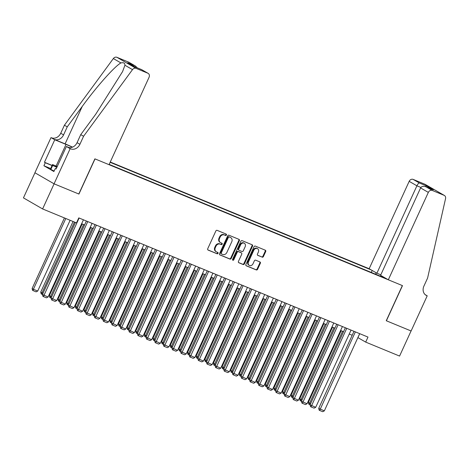 <?xml version="1.0" encoding="UTF-8"?>
<svg xmlns="http://www.w3.org/2000/svg" width="469" height="469" viewBox="0 0 469 469"><rect width="100%" height="100%" fill="white"/><g stroke="black" fill="none" stroke-linecap="round" stroke-linejoin="round"><path stroke-width="0.7" d="M226.427 234.998A0.762 0.639 120 0 0 226.146 234.066L217.147 230.355A1.085 0.915 120 0 0 215.846 230.994L207.72 248.74A1.085 0.915 120 0 0 208.119 250.077L217.118 253.788A0.762 0.639 120 0 0 217.751 252.404L216.584 251.923A3.476 2.925 120 0 1 216.291 251.783A3.476 2.925 120 0 1 215.318 247.65L215.998 246.172A3.476 2.925 120 0 1 220.154 244.138L221.321 244.613A0.762 0.639 120 0 0 221.948 243.235L220.788 242.754A3.476 2.925 120 0 1 220.494 242.608A3.476 2.925 120 0 1 219.515 238.481L220.196 237.003A3.476 2.925 120 0 1 224.352 234.963L225.519 235.444A0.762 0.639 120 0 0 226.427 234.998M220.494 242.608L219.973 242.309A3.476 2.925 120 0 1 219 238.182L219.68 236.704A3.476 2.925 120 0 1 223.836 234.664L224.997 235.145A0.762 0.639 120 0 0 225.859 233.949M207.831 249.871L216.602 253.489A0.762 0.639 120 0 0 217.464 252.287M216.291 251.783L215.775 251.484A3.476 2.925 120 0 1 214.802 247.351L215.482 245.873A3.476 2.925 120 0 1 219.633 243.839L220.799 244.314A0.762 0.639 120 0 0 221.661 243.118M262.136 257.159A1.085 0.915 120 0 0 263.431 256.525L265.712 251.542A1.085 0.915 120 0 0 265.319 250.212L255.318 246.09A1.085 0.915 120 0 0 254.022 246.723L245.897 264.475A1.085 0.915 120 0 0 246.289 265.806L256.291 269.927A1.085 0.915 120 0 0 257.587 269.294L260.342 263.279A1.085 0.915 120 0 0 259.943 261.942L255.669 260.178A1.085 0.915 120 0 0 254.368 260.817L253.002 263.801A2.908 2.445 120 0 1 249.285 265.384A2.908 2.445 120 0 1 248.47 261.931L253.817 250.247A2.908 2.445 120 0 1 257.54 248.664A2.908 2.445 120 0 1 258.355 252.117L257.458 254.063A1.085 0.915 120 0 0 257.856 255.4L261.62 256.86A1.085 0.915 120 0 0 262.916 256.226L265.196 251.243A1.085 0.915 120 0 0 265.085 250.112M386.251 320.732L411.073 330.962L399.576 356.071L365.691 342.106L367.989 337.082L78.792 217.886L76.494 222.91L42.609 208.945L54.105 183.83L78.927 194.06L95.025 158.903L402.349 285.574L386.251 320.732M239.36 240.685A1.085 0.915 120 0 0 238.967 239.348L228.966 235.227A1.085 0.915 120 0 0 227.664 235.866L219.539 253.612A1.085 0.915 120 0 0 219.938 254.948L229.939 259.07A1.085 0.915 120 0 0 231.235 258.431L239.36 240.685L238.844 240.386A1.085 0.915 120 0 0 238.733 239.254M242.145 240.656L252.14 244.777A1.085 0.915 120 0 1 252.539 246.114L244.413 263.859A1.085 0.915 120 0 1 243.112 264.498L238.832 262.734A1.085 0.915 120 0 1 238.44 261.397L241.734 254.204A1.085 0.915 120 0 0 241.336 252.867L238.498 251.695A1.085 0.915 120 0 0 237.203 252.334L233.767 259.826A0.762 0.639 120 0 1 232.583 259.339L240.843 241.295A1.085 0.915 120 0 1 242.145 240.656M380.81 274.811L376.9 273.204L369.162 268.731L110.268 162.028M371.178 269.898L110.139 162.309M109.177 164.408L386.304 278.627M34.946 172.78L23.45 197.883L42.609 208.945M357.876 337.604L365.691 342.106M81.629 223.742L84.567 224.956M90.259 227.301L93.202 228.514M98.895 230.859L101.832 232.073M107.524 234.418L110.467 235.631M116.16 237.976L119.097 239.19M124.789 241.535L127.732 242.743M133.425 245.094L136.362 246.301M142.054 248.652L144.997 249.86M150.69 252.211L153.627 253.418M159.325 255.769L162.262 256.977M167.955 259.322L170.892 260.535M176.59 262.88L179.527 264.094M185.22 266.439L188.163 267.652M193.855 269.997L196.792 271.211M202.485 273.556L205.428 274.77M211.12 277.115L214.057 278.328M219.75 280.673L222.693 281.887M228.385 284.232L231.323 285.445M237.015 287.79L239.958 289.004M245.65 291.349L248.588 292.562M254.286 294.907L257.223 296.115M262.916 298.466L265.853 299.673M271.551 302.024L274.488 303.232M280.181 305.583L283.124 306.79M288.816 309.141L291.753 310.349M297.446 312.694L300.389 313.908M306.081 316.253L309.018 317.466M314.711 319.811L317.654 321.025M323.346 323.37L326.283 324.583M331.976 326.928L334.919 328.142M340.611 330.487L343.548 331.7M349.241 334.045L352.184 335.259M359.729 333.682L357.923 337.621M383.619 277.079L383.226 277.361M375.968 274.371L375.892 272.618M371.301 272.442L372.193 270.484M219.65 254.743L229.417 258.771A1.085 0.915 120 0 0 230.719 258.132L238.844 240.386M229.265 236.992A0.762 0.639 120 0 0 228.356 237.437L221.227 253.014A0.762 0.639 120 0 0 221.503 253.952L222.728 254.456A3.476 2.925 120 0 0 226.885 252.422L231.762 241.769A3.476 2.925 120 0 0 230.789 237.642A3.476 2.925 120 0 0 230.496 237.496L228.749 236.693A0.762 0.639 120 0 0 227.84 237.138L228.356 237.437M221.38 253.881L220.981 253.653A0.762 0.639 120 0 1 220.706 252.715L227.84 237.138M230.789 237.642L230.267 237.343A3.476 2.925 120 0 0 229.974 237.197L230.496 237.496M228.749 236.693L229.974 237.197M238.551 262.534L242.596 264.199A1.085 0.915 120 0 0 243.892 263.56L252.017 245.815A1.085 0.915 120 0 0 251.906 244.683M240.996 252.668A1.085 0.915 120 0 0 240.82 252.568L237.982 251.396A1.085 0.915 120 0 0 236.681 252.035L233.251 259.527L233.767 259.826M232.583 260.014A0.762 0.639 120 0 0 233.251 259.527M245.152 246.735A2.908 2.445 120 0 0 244.337 243.282A2.908 2.445 120 0 0 240.62 244.865L238.733 248.98A1.085 0.915 120 0 0 239.131 250.317L241.969 251.484A1.085 0.915 120 0 0 243.27 250.851L245.152 246.735M244.337 243.282L243.821 242.983A2.908 2.445 120 0 0 240.099 244.566L240.62 244.865M238.615 250.018A1.085 0.915 120 0 1 238.217 248.681L240.099 244.566M257.569 255.195L261.62 256.86M257.54 248.664L257.018 248.365A2.908 2.445 120 0 0 253.301 249.948L253.817 250.247M249.285 265.384L248.763 265.085A2.908 2.445 120 0 1 247.949 261.632L253.301 249.948M246.008 265.606L255.769 269.628A1.085 0.915 120 0 0 257.071 268.995L259.826 262.98A1.085 0.915 120 0 0 259.715 261.849M64.423 217.933L32.109 288.523L33.405 289.267L65.801 218.501M70.121 220.283L37.719 291.05L36.084 291.859L33.065 290.616L32.549 290.317L32.109 288.523M33.065 290.616L33.405 289.267L37.719 291.05M83.435 219.797L48.078 297.024L42.468 294.497L42.902 296.297L43.424 296.596L79.114 218.021M75.439 222.476L42.468 294.497L41.178 293.875L40.744 292.081L42.034 292.826L74.436 222.06M48.078 297.024L46.443 297.838L43.424 296.596M57.142 166.73A7.193 0.434 24.6 0 0 55.483 166.331A7.193 0.434 24.6 0 0 56.907 167.24M54.111 171.062L50.845 169.444L50.664 168.57L52.505 164.549L57.241 166.507M56.802 167.468L52.686 165.428L52.505 164.549M50.845 169.444L52.686 165.428M83.576 136.274L80.738 134.638L95.746 114.202L122.579 71.593L124.924 65.244C125.006 63.092 123.669 62.318 120.92 62.928C114.712 66.264 96.456 86.794 82.251 106.416L67.249 126.853L63.573 134.89A7.75 6.519 -60 0 1 54.31 139.428L50.998 137.599L34.905 172.756L54.064 183.813L78.798 194.008L94.89 158.85L109.048 164.683L149.06 77.297A3.318 2.796 120 0 0 148.134 73.352A3.318 2.796 120 0 0 147.852 73.217L136.069 68.357A3.318 2.796 120 0 0 132.504 69.617L83.576 136.274L79.9 144.311A7.75 6.519 -60 0 1 70.637 148.855L70.162 148.655L54.064 183.813M67.249 126.853L64.417 125.217L60.736 133.255A7.75 6.519 -60 0 1 51.473 137.792M70.637 148.855L67.8 147.219A7.75 6.519 -60 0 0 77.063 142.676L80.738 134.638M147.852 73.217L141.661 69.647L134.497 66.692L127.715 62.776L134.879 65.73L128.688 62.16L116.904 57.3L136.069 68.357M120.92 62.928L113.346 58.555L64.417 125.217M70.162 148.655L66.405 146.492L56.104 168.992L55.278 168.512L56.157 168.875M50.675 168.547L43.904 165.756L53.894 171.525L55.278 168.512M43.904 165.756L45.282 162.743L44.455 162.268L54.756 139.768L50.998 137.599M72.384 147.196A12.452 0.75 24.6 0 0 66.018 144.411L54.756 139.768M66.405 146.492L69.002 147.559M72.537 147.131A14.416 0.868 24.6 0 0 65.103 143.877L54.31 139.428M113.346 58.555A3.318 2.796 -60 0 1 116.904 57.3M128.688 62.16A3.318 2.796 -60 0 1 128.969 62.295L135.33 65.965L137.311 67.841M44.455 162.268L52.106 165.422M52.053 165.534L45.282 162.743M141.661 69.647L148.134 73.352M127.715 62.776L134.585 66.721L141.732 69.664M134.879 65.73L135.33 65.965M388.32 279.794L428.332 192.401L420.587 187.934L380.582 275.326L388.32 279.794L402.478 285.627L386.386 320.784L411.114 330.979L427.212 295.822L425.166 294.643M369.162 268.731L409.173 181.345A3.318 2.796 -60 0 1 413.142 179.398L424.926 184.253A3.318 2.796 -60 0 1 425.207 184.393L444.366 195.45A3.318 2.796 120 0 1 445.55 198.639L427.593 278.07L423.912 286.102A7.75 6.519 120 0 0 426.087 295.306A7.75 6.519 120 0 0 426.737 295.628L427.212 295.822M413.142 179.398L419.327 182.969L426.497 185.923L433.28 189.839L426.11 186.885L432.301 190.455L444.084 195.315L424.926 184.253M376.9 273.204L416.912 185.812L409.173 181.345M432.301 190.455A3.318 2.796 120 0 0 428.332 192.401M419.327 182.969C418.618 183.057 417.809 184.006 416.912 185.812L420.886 187.448M426.497 185.923L425.424 186.609M433.28 189.839L432.676 189.587M420.587 187.934C421.684 186.24 423.525 185.894 426.11 186.885L432.981 189.705M73.058 221.491L40.744 292.081M41.7 294.174L42.034 292.826L43.042 293.242M82.186 223.971L49.374 295.634L50.67 296.385L83.564 224.54M86.372 221.01L51.098 298.055L50.33 297.733L50.67 296.385L51.672 296.801M50.33 297.733L49.814 297.434L49.374 295.634M90.816 227.529L58.009 299.193L59.299 299.943L92.194 228.098M59.733 301.608L58.965 301.291L59.299 299.943L60.308 300.359M58.965 301.291L58.443 300.992L58.009 299.193M99.451 231.088L66.639 302.751L67.935 303.502L100.829 231.657M103.637 228.127L68.363 305.172L67.595 304.85L67.935 303.502L68.937 303.912M67.595 304.85L67.079 304.551L66.639 302.751M92.065 223.355L56.708 300.582L51.098 298.055L51.537 299.855L52.053 300.154L87.75 221.579M56.708 300.582L55.078 301.397L52.053 300.154M100.7 226.914L65.343 304.141L59.733 301.614L60.167 303.414L60.689 303.713L96.385 225.138M95.008 224.569L59.733 301.614M65.343 304.141L63.708 304.956L60.689 303.713M109.33 230.472L73.973 307.699L68.363 305.172L68.802 306.972L69.318 307.271L105.015 228.696M73.973 307.699L72.343 308.514L69.318 307.271M117.965 234.031L82.608 311.258L76.998 308.731L77.432 310.525L77.954 310.824L113.65 232.255M112.273 231.686L76.998 308.731L75.708 308.11L75.275 306.31L76.57 307.06L109.459 235.215M82.608 311.258L80.973 312.073L77.954 310.824M108.081 234.647L75.275 306.31M76.23 308.409L76.57 307.06L77.573 307.471M126.595 237.59L91.238 314.816L85.628 312.29L86.067 314.083L86.583 314.382L122.28 235.813M120.902 235.245L85.628 312.29L84.344 311.668L83.904 309.868L85.2 310.619L118.094 238.774M91.238 314.816L89.608 315.631L86.583 314.382M116.717 238.205L83.904 309.868M84.86 311.967L85.2 310.619L86.208 311.029M135.23 241.148L99.874 318.375L94.263 315.848L94.703 317.642L95.219 317.941L130.915 239.372M129.538 238.803L94.263 315.848L92.973 315.227L92.54 313.427L93.835 314.177L126.724 242.332M99.874 318.375L98.238 319.19L95.219 317.941M125.346 241.764L92.54 313.427M93.495 315.526L93.835 314.177L94.838 314.588M143.86 244.707L108.509 321.933L102.893 319.407L103.332 321.201L103.848 321.5L139.545 242.924M138.167 242.362L102.893 319.407M108.509 321.933L106.873 322.748L103.848 321.5M133.982 245.322L101.169 316.985L102.465 317.73L135.359 245.891M102.899 319.401L102.125 319.084L102.465 317.73L103.473 318.146M102.125 319.084L101.609 318.785L101.169 316.985M152.495 248.265L117.139 325.492L111.528 322.965L111.968 324.759L112.484 325.058L148.181 246.483M146.803 245.92L111.528 322.965L110.244 322.338L109.805 320.544L111.1 321.288L143.989 249.449M117.139 325.492L115.503 326.307L112.484 325.058M142.611 248.881L109.805 320.544M110.76 322.637L111.1 321.288L112.103 321.705M161.131 251.824L125.774 329.05L120.158 326.524L120.597 328.318L121.119 328.617L156.81 250.041M155.432 249.473L120.158 326.524L118.874 325.896L118.434 324.102L119.73 324.847L152.624 253.008M125.774 329.05L124.138 329.865L121.119 328.617M151.247 252.439L118.434 324.102M119.39 326.195L119.73 324.847L120.738 325.263M169.76 255.382L134.404 332.603L128.793 330.082L129.233 331.876L129.749 332.175L165.446 253.6M164.068 253.031L128.793 330.082L127.509 329.455L127.07 327.661L128.365 328.406L161.254 256.566M134.404 332.603L132.768 333.418L129.749 332.175M159.882 255.998L127.07 327.661M128.025 329.754L128.365 328.406L129.368 328.822M178.396 258.941L143.039 336.162L137.429 333.635L137.863 335.435L138.384 335.734L174.075 257.159M172.703 256.59L137.429 333.635L136.139 333.013L135.699 331.22L136.995 331.964L169.889 260.119M143.039 336.162L141.404 336.976L138.384 335.734M168.512 259.556L135.699 331.22M136.661 333.312L136.995 331.964L138.003 332.38M187.025 262.499L151.669 339.72L146.058 337.193L146.498 338.993L147.014 339.292L182.711 260.717M181.333 260.148L146.058 337.193L144.774 336.572L144.335 334.778L145.63 335.523L178.525 263.678M151.669 339.72L150.039 340.535L147.014 339.292M177.147 263.115L144.335 334.778M145.29 336.871L145.63 335.523L146.633 335.939M195.661 266.052L160.304 343.279L154.694 340.752L155.128 342.552L155.649 342.851L191.34 264.276M189.968 263.707L154.694 340.752L153.404 340.131L152.97 338.337L154.26 339.081L187.154 267.236M160.304 343.279L158.669 344.094L155.649 342.851M185.777 266.673L152.97 338.337M153.926 340.43L154.26 339.081L155.268 339.497M204.291 269.611L168.934 346.837L163.323 344.31L163.763 346.11L164.279 346.409L199.976 267.834M198.598 267.266L163.323 344.31L162.04 343.689L161.6 341.895L162.895 342.64L195.79 270.795M168.934 346.837L167.304 347.652L164.279 346.409M194.412 270.226L161.6 341.895M162.555 343.988L162.895 342.64L163.898 343.056M212.926 273.169L177.569 350.396L171.959 347.869L172.393 349.669L172.914 349.968L208.611 271.393M207.234 270.824L171.959 347.869M177.569 350.396L175.934 351.211L172.914 349.968M203.042 273.785L170.235 345.448L171.525 346.198L204.42 274.353M171.959 347.863L171.191 347.547L171.525 346.198L172.533 346.614M171.191 347.547L170.669 347.248L170.235 345.448M221.556 276.728L186.199 353.954L180.588 351.428L181.028 353.227L181.544 353.526L217.241 274.951M215.863 274.383L180.588 351.428L179.305 350.806L178.865 349.006L180.16 349.757L213.055 277.912M186.199 353.954L184.569 354.769L181.544 353.526M211.677 277.343L178.865 349.006M179.82 351.105L180.16 349.757L181.169 350.173M230.191 280.286L194.834 357.513L189.224 354.986L189.664 356.786L190.179 357.085L225.876 278.51M224.499 277.941L189.224 354.986L187.934 354.365L187.5 352.565L188.796 353.315L221.685 281.47M194.834 357.513L193.199 358.328L190.179 357.085M220.307 280.902L187.5 352.565M188.456 354.664L188.796 353.315L189.798 353.732M238.821 283.845L203.464 361.071L197.854 358.545L198.293 360.344L198.809 360.638L234.506 282.068M233.128 281.5L197.854 358.545L196.57 357.923L196.13 356.123L197.426 356.874L230.32 285.029M203.464 361.071L201.834 361.886L198.809 360.638M228.942 284.46L196.13 356.123M197.086 358.222L197.426 356.874L198.434 357.284M247.456 287.403L212.099 364.63L206.489 362.103L206.929 363.897L207.445 364.196L243.141 285.627M241.764 285.058L206.489 362.103L205.205 361.482L204.765 359.682L206.061 360.432L238.95 288.587M212.099 364.63L210.464 365.445L207.445 364.196M237.572 288.019L204.765 359.682M205.721 361.781L206.061 360.432L207.064 360.843M256.092 290.962L220.735 368.188L215.119 365.662L215.558 367.456L216.08 367.755L251.771 289.185M250.393 288.617L215.119 365.662M220.735 368.188L219.099 369.003L216.08 367.755M246.207 291.577L213.395 363.241L214.691 363.991L247.585 292.146M215.124 365.656L214.351 365.339L214.691 363.991L215.699 364.401M214.351 365.339L213.835 365.04L213.395 363.241M264.721 294.52L229.364 371.747L223.754 369.22L224.194 371.014L224.71 371.313L260.406 292.738M259.029 292.175L223.754 369.22L222.47 368.599L222.03 366.799L223.326 367.549L256.215 295.704M229.364 371.747L227.729 372.562L224.71 371.313M254.843 295.136L222.03 366.799M222.986 368.898L223.326 367.549L224.329 367.96M273.357 298.079L238 375.306L232.389 372.779L232.823 374.573L233.345 374.872L269.036 296.297M267.658 295.734L232.389 372.779L231.1 372.157L230.66 370.358L231.956 371.102L264.85 299.263M238 375.306L236.364 376.12L233.345 374.872M263.472 298.694L230.66 370.358M231.616 372.45L231.956 371.102L232.964 371.518M281.986 301.637L246.63 378.864L241.019 376.337L241.459 378.131L241.975 378.43L277.671 299.855M276.294 299.292L241.019 376.337M246.63 378.864L245 379.679L241.975 378.43M272.108 302.253L239.296 373.916L240.591 374.661L273.48 302.822M241.025 376.331L240.251 376.009L240.591 374.661L241.594 375.077M240.251 376.009L239.735 375.71L239.296 373.916M290.622 305.196L255.265 382.423L249.655 379.896L250.088 381.69L250.61 381.989L286.301 303.414M284.929 302.845L249.655 379.896L248.365 379.269L247.931 377.475L249.221 378.219L282.115 306.38M255.265 382.423L253.629 383.237L250.61 381.989M280.738 305.811L247.931 377.475M248.887 379.568L249.221 378.219L250.229 378.635M299.251 308.754L263.895 385.975L258.284 383.454L258.724 385.248L259.24 385.547L294.937 306.972M293.559 306.404L258.284 383.454M263.895 385.975L262.265 386.79L259.24 385.547M289.373 309.37L256.561 381.033L257.856 381.778L290.751 309.933M258.29 383.449L257.516 383.126L257.856 381.778L258.859 382.194M257.516 383.126L257 382.827L256.561 381.033M307.887 312.313L272.53 389.534L266.92 387.007L267.353 388.807L267.875 389.106L303.572 310.531M302.194 309.962L266.92 387.007L265.63 386.386L265.196 384.592L266.486 385.336L299.38 313.491M272.53 389.534L270.894 390.349L267.875 389.106M298.003 312.929L265.196 384.592M266.152 386.685L266.486 385.336L267.494 385.753M316.516 315.872L281.16 393.092L275.549 390.566L275.989 392.365L276.505 392.664L312.202 314.089M310.824 313.521L275.549 390.566M281.16 393.092L279.53 393.907L276.505 392.664M306.638 316.487L273.826 388.15L275.121 388.895L308.016 317.05M275.555 390.56L274.781 390.243L275.121 388.895L276.124 389.311M274.781 390.243L274.265 389.944L273.826 388.15M325.152 319.424L289.795 396.651L284.185 394.124L284.624 395.924L285.14 396.223L320.837 317.648M319.459 317.079L284.185 394.124M289.795 396.651L288.159 397.466L285.14 396.223M315.268 320.04L282.461 391.709L283.757 392.453L316.645 320.608M284.185 394.118L283.417 393.802L283.757 392.453L284.759 392.87M283.417 393.802L282.895 393.503L282.461 391.709M333.781 322.983L298.425 400.209L292.814 397.683L293.254 399.482L293.77 399.781L329.467 321.206M328.089 320.638L292.814 397.683M298.425 400.209L296.795 401.024L293.77 399.781M323.903 323.598L291.091 395.267L292.386 396.012L325.281 324.167M292.82 397.677L292.046 397.36L292.386 396.012L293.395 396.428M292.046 397.36L291.53 397.061L291.091 395.267M342.417 326.541L307.06 403.768L301.45 401.241L301.889 403.041L302.405 403.34L338.102 324.765M336.724 324.196L301.45 401.241L300.16 400.62L299.726 398.82L301.022 399.57L333.91 327.725M307.06 403.768L305.425 404.583L302.405 403.34M332.533 327.157L299.726 398.82M300.682 400.919L301.022 399.57L302.024 399.987M351.046 330.1L315.696 407.327L310.079 404.8L310.519 406.6L311.035 406.899L346.732 328.323M345.354 327.755L310.079 404.8M315.696 407.327L314.06 408.141L311.035 406.899M341.168 330.715L308.356 402.379L309.651 403.129L342.546 331.284M310.085 404.794L309.311 404.477L309.651 403.129L310.66 403.545M309.311 404.477L308.795 404.178L308.356 402.379M359.682 333.658L324.325 410.885L318.715 408.358L319.155 410.158L319.67 410.457L355.367 331.882M353.989 331.313L318.715 408.358M324.325 410.885L322.69 411.7L319.67 410.457M223.836 234.664L224.352 234.963M219.68 236.704L220.196 237.003M219 238.182L219.515 238.481M220.799 244.314L221.321 244.613M219.633 243.839L220.154 244.138M215.482 245.873L215.998 246.172M214.802 247.351L215.318 247.65M216.602 253.489L217.118 253.788M224.997 235.145L225.519 235.444M230.719 258.132L231.235 258.431M229.417 258.771L229.939 259.07M220.706 252.715L221.227 253.014M252.017 245.815L252.539 246.114M243.892 263.56L244.413 263.859M242.596 264.199L243.112 264.498M240.82 252.568L241.336 252.867M237.982 251.396L238.498 251.695M236.681 252.035L237.203 252.334M238.217 248.681L238.733 248.98M247.949 261.632L248.47 261.931M259.826 262.98L260.342 263.279M257.071 268.995L257.587 269.294M255.769 269.628L256.291 269.927M265.196 251.243L265.712 251.542M262.916 256.226L263.431 256.525M63.573 134.89L60.736 133.255M77.063 142.676L79.9 144.311M132.504 69.617L124.924 65.244M82.251 106.416L65.103 143.877M56.116 166.044L66.018 144.411M425.477 294.901L426.737 295.628M220.922 253.618L221.438 253.917M240.914 252.615L241.429 252.914M238.522 249.971L239.038 250.27"/></g></svg>
